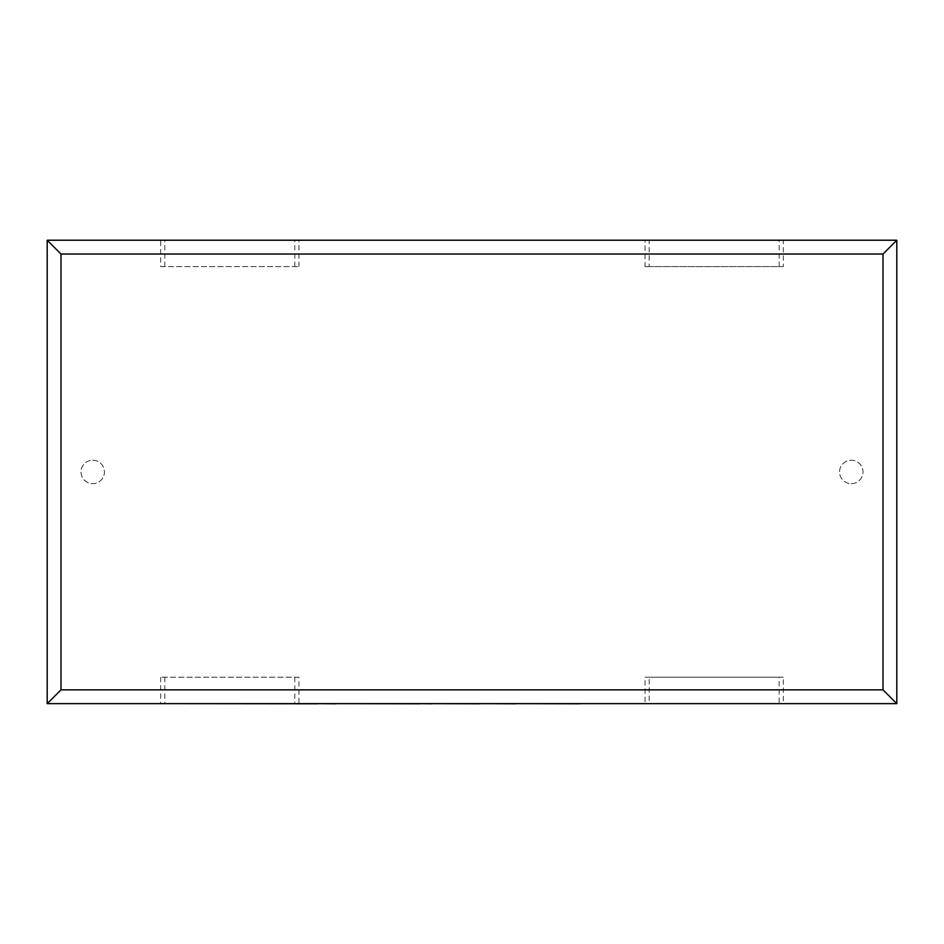 <?xml version="1.0" encoding="UTF-8"?>
<svg xmlns="http://www.w3.org/2000/svg" width="944" height="944" viewBox="0 0 944 944"><rect width="100%" height="100%" fill="white"/><g stroke="black" fill="none" stroke-linecap="round" stroke-linejoin="round"><path stroke-width="0.71" stroke-dasharray="4.72 3.54" d="M851.287 483.658A11.729 11.729 0 0 0 863.005 471.929A11.729 11.729 0 0 0 851.287 460.212A11.729 11.729 0 0 0 839.558 471.929A11.729 11.729 0 0 0 851.287 483.658A11.729 11.729 0 0 0 863.005 471.929A11.729 11.729 0 0 0 851.287 460.212A11.729 11.729 0 0 0 839.558 471.929A11.729 11.729 0 0 0 851.287 483.658M92.713 460.212A11.729 11.729 0 0 1 104.442 471.929A11.729 11.729 0 0 1 92.713 483.658A11.729 11.729 0 0 1 80.995 471.929A11.729 11.729 0 0 1 92.713 460.212A11.729 11.729 0 0 1 104.442 471.929A11.729 11.729 0 0 1 92.713 483.658A11.729 11.729 0 0 1 80.995 471.929A11.729 11.729 0 0 1 92.713 460.212M160.681 266.633L298.941 266.633L160.681 266.633L160.681 240.224L645.059 240.224L645.059 266.633L783.319 266.633L783.319 240.224L896.8 240.224L896.8 703.646L645.059 703.646L645.059 677.226L783.319 677.226L783.319 703.646M298.941 266.633L298.941 240.224M298.941 677.226L160.681 677.226L298.941 677.226L298.941 703.646L645.059 703.646M160.681 677.226L160.681 703.646L298.941 703.646M160.681 240.224L47.2 240.224L47.2 703.646L160.681 703.646M783.319 240.224L645.059 240.224M294.811 677.226L294.811 703.646M164.822 677.226L164.822 703.646M783.319 677.226L779.178 677.226L779.178 703.646M779.178 677.226L649.189 677.226L649.189 703.646M649.189 677.226L645.059 677.226M783.319 266.633L649.189 266.633L649.189 240.224M649.189 266.633L645.059 266.633M779.178 266.633L779.178 240.224M164.822 266.633L164.822 240.224M294.811 266.633L294.811 240.224M606.225 703.646L693.274 703.646M693.274 703.776L666.783 703.646M666.783 703.776L699.315 703.646M699.315 703.776L725.794 703.646M725.794 703.776L757.064 703.646M757.064 703.776L763.401 703.776M180.304 703.776L547.237 703.646M547.237 703.776L633.507 703.646M633.507 703.776L639.678 703.646M639.678 703.776L585.929 703.646M585.929 703.776L594.024 703.646M594.024 703.776L643.029 703.646M643.029 703.776L649.059 703.646M649.059 703.776L600.054 703.646M600.054 703.776L606.225 703.776M566.329 703.646L302.918 703.646L566.329 703.646M475.776 703.776L480.166 703.776L475.776 703.646M404.952 703.776L341.657 703.776L404.952 703.646M213.12 703.646L317.786 703.646L213.12 703.646M231.681 703.776L245.641 703.776L231.681 703.646"/><path stroke-width="1.42" d="M47.2 703.646L47.2 240.224L896.8 240.224L896.8 703.646L47.2 703.646L60.994 689.852L883.006 689.852L896.8 703.646M47.2 240.224L60.994 254.019L60.994 689.852M896.8 240.224L883.006 254.019L60.994 254.019M580.076 703.646L763.401 703.646M580.076 703.776L516.238 703.646M516.238 703.776L480.166 703.646M480.166 703.776L431.538 703.646M431.538 703.776L420.151 703.646M420.151 703.776L335.781 703.646M335.781 703.776L317.786 703.646M317.786 703.776L180.304 703.646M883.006 689.852L883.006 254.019"/></g></svg>
